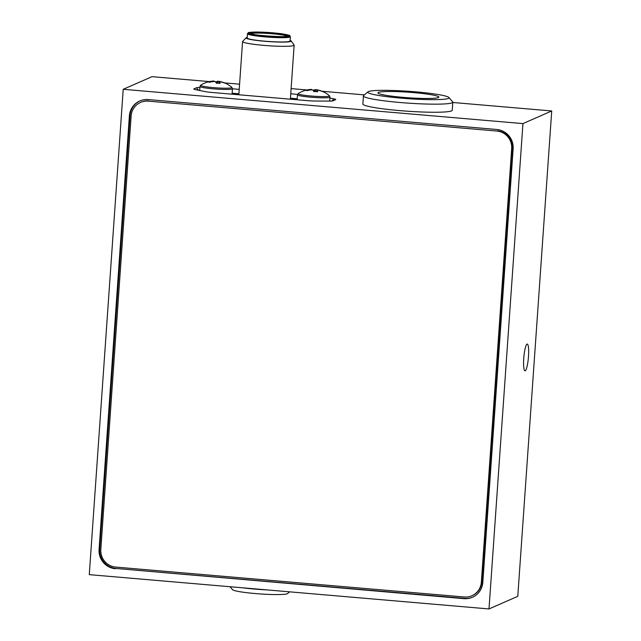 <?xml version="1.0" encoding="UTF-8"?>
<svg xmlns="http://www.w3.org/2000/svg" width="641" height="641" viewBox="0 0 641 641"><rect width="100%" height="100%" fill="white"/><g stroke="black" fill="none" stroke-linecap="round" stroke-linejoin="round"><path stroke-width="0.96" d="M525.187 370.778A13.437 2.284 94.9 0 0 528.448 357.013A13.437 2.284 94.9 0 0 527.271 344.049A13.437 2.284 94.9 0 0 527.054 344.089A13.437 2.284 94.9 0 0 523.793 357.854A13.437 2.284 94.9 0 0 524.971 370.819A13.437 2.284 94.9 0 0 525.187 370.778M489.003 608.95L522.944 123.601L123.216 89.299L89.275 574.648L489.003 608.95L517.784 596.322L551.725 110.965L452.77 102.48M522.944 123.601L551.725 110.965M329.923 98.057L333.881 98.85A10.585 0.962 -176 0 1 335.716 99.627A10.585 0.962 -176 0 1 335.604 99.692L333.104 100.789A10.585 0.962 -176 0 1 328.737 101.11L315.228 101.03A10.585 0.962 -176 0 1 307.335 100.645L211.899 92.456A10.585 0.962 -176 0 1 205.096 91.583L195.713 89.692A10.585 0.962 -176 0 1 193.87 89.099A10.585 0.962 -176 0 1 193.999 88.851L196.499 87.761A10.585 0.962 -176 0 1 199.896 87.44M232.451 88.778L239.229 89.363M290.75 93.786L297.592 94.371M364.417 94.892L322.078 91.262M306.935 89.964L291.11 88.602M239.59 84.187L224.542 82.889M209.407 81.591L151.997 76.672L123.216 89.299M116.069 568.471L463.988 598.662A17.916 17.579 66.3 0 0 482.817 582.381L513.137 148.8A17.916 17.579 66.3 0 0 496.791 129.49L148.231 99.579A17.916 17.579 66.3 0 0 129.394 115.869L99.075 549.449L99.724 549.169A17.916 17.579 -113.7 0 0 116.069 568.471L464.629 598.382A17.916 17.579 -113.7 0 0 472.746 597.132M115.42 568.751A17.916 17.579 66.3 0 1 99.075 549.449M297.216 98.786L290.437 98.201M238.917 93.778L232.138 93.201M140.115 100.829A17.916 17.579 -113.7 0 0 130.043 115.58L99.724 549.169M289.732 41.32A21.498 1.955 4 0 0 290.077 41.008L290.373 36.721A21.498 1.955 -176 0 1 290.036 37.034A21.498 1.955 -176 0 1 266.952 37.042A21.498 1.955 -176 0 1 247.482 33.725L247.186 38.011A21.498 1.955 4 0 0 266.656 41.328A21.498 1.955 4 0 0 289.732 41.32M247.226 37.378A22.595 2.059 4 0 0 246.44 37.603A22.595 2.059 4 0 0 246.168 37.779A22.595 2.059 4 0 0 265.695 41.353A22.595 2.059 4 0 0 290.814 41.417A22.595 2.059 4 0 0 291.11 40.928A22.595 2.059 4 0 0 290.117 40.375M246.168 37.779L242.659 41.385A25.856 2.356 4 0 0 242.57 41.561A25.856 2.356 4 0 0 265.983 45.551A25.856 2.356 4 0 0 293.738 45.543A25.856 2.356 4 0 0 294.147 45.166A25.856 2.356 4 0 0 294.083 44.982L291.11 40.928M297.208 98.97L290.429 98.394M238.901 93.971L232.13 93.386M405.408 97.985L398.958 97.48L405.408 97.985M413.798 92.624A30.536 2.78 -176 0 1 438.861 97.128A30.536 2.78 -176 0 1 402.997 97.36A30.536 2.78 -176 0 1 377.934 92.865A30.536 2.78 -176 0 1 413.798 92.624M448.371 98.426A40.712 3.71 -176 0 1 402.812 98.289A40.712 3.71 -176 0 1 367.974 91.831A40.712 3.71 -176 0 1 368.423 91.567A40.712 3.71 -176 0 1 410.288 91.415A40.712 3.71 -176 0 1 448.868 97.48A40.712 3.71 -176 0 1 448.371 98.426M448.868 97.48L452.634 101.775A44.782 4.078 -176 0 1 452.794 102.159A44.782 4.078 -176 0 1 452.089 102.808A44.782 4.078 -176 0 1 403.998 102.824A44.782 4.078 -176 0 1 363.439 95.918A44.782 4.078 -176 0 1 363.655 95.557L367.974 91.831M452.794 102.159L452.226 110.252A44.782 4.078 -176 0 1 451.52 110.901A44.782 4.078 -176 0 1 403.437 110.909A44.782 4.078 -176 0 1 362.87 104.002L363.439 95.918M496.823 131.044L148.263 101.134A16.289 15.977 -113.7 0 0 131.141 115.941L100.821 549.521A16.289 15.977 -113.7 0 0 115.676 567.077L464.244 596.987A16.289 15.977 -113.7 0 0 481.359 582.18L511.678 148.6A16.289 15.977 -113.7 0 0 496.823 131.044L148.263 101.134M481.359 582.18L481.864 581.956L512.183 148.375L511.678 148.6M140.587 102.4L141.092 102.175A16.289 15.977 66.3 0 1 148.76 100.917M497.328 130.828A16.289 15.977 66.3 0 1 512.183 148.375M481.864 581.956A16.289 15.977 66.3 0 1 472.417 595.497L471.912 595.721M289.596 591.835L287.601 593.558A27.683 2.524 -176 0 1 255.222 593.55A27.683 2.524 -176 0 1 232.595 589.712L229.975 586.723M242.763 587.821A32.571 2.965 4 0 0 254.693 589.079A32.571 2.965 4 0 0 267.521 589.944M214.07 81.03L213.83 81.038A26.057 26.057 0 0 0 200.753 85.157A15.705 1.426 4 0 0 200.978 85.662A15.705 1.426 4 0 0 219.607 88.049A15.705 1.426 4 0 0 231.85 87.336A26.057 26.057 0 0 0 224.182 82.753A25.752 6.057 120 0 1 224.302 82.801A25.752 6.057 120 0 1 224.679 83.074A25.985 25.255 -63.9 0 0 220.095 81.808L219.206 81.872L219.078 83.298M219.206 81.872A25.985 5.649 -87.2 0 1 220.143 83.402A25.752 21.353 163.6 0 0 216.329 83.21A25.985 5.649 92.8 0 0 215.392 81.679L214.006 81.503A25.985 25.255 -63.9 0 0 209.278 82.304A25.752 3.966 -113.9 0 0 208.838 82.04A25.752 3.966 -113.9 0 0 208.445 81.904A25.985 25.255 116.1 0 1 213.181 81.095L213.83 81.038M214.527 81.583A25.752 23.445 -147.8 0 1 216.794 81.76L216.85 83.21M224.182 82.753A25.752 6.057 120 0 0 223.853 82.665A25.985 25.255 116.1 0 0 219.27 81.399L217.884 81.223A25.985 5.649 -87.2 0 0 216.794 81.76M219.27 81.399L218.982 83.29M217.78 83.226L217.884 81.223M311.606 89.403L311.358 89.411A26.057 26.057 0 0 0 298.281 93.53A15.705 1.426 4 0 0 298.514 94.035A15.705 1.426 4 0 0 317.143 96.422A15.705 1.426 4 0 0 329.386 95.701A26.057 26.057 0 0 0 321.718 91.118A25.752 6.057 120 0 1 321.838 91.174A25.752 6.057 120 0 1 322.215 91.439A25.985 25.255 -63.9 0 0 317.632 90.173L316.734 90.237L316.606 91.663M316.734 90.237A25.985 5.649 -87.2 0 1 317.672 91.767A25.752 21.353 163.6 0 0 313.866 91.583A25.985 5.649 92.8 0 0 312.928 90.052L311.534 89.876A25.985 25.255 -63.9 0 0 306.807 90.677A25.752 3.966 -113.9 0 0 306.366 90.405A25.752 3.966 -113.9 0 0 305.981 90.269A25.985 25.255 116.1 0 1 310.709 89.468L311.358 89.411M312.063 89.948A25.752 23.445 -147.8 0 1 314.33 90.133L314.378 91.575M321.718 91.118A25.752 6.057 120 0 0 321.389 91.03A25.985 25.255 116.1 0 0 316.798 89.772L315.412 89.588A25.985 5.649 -87.2 0 0 314.33 90.133M316.798 89.772L316.518 91.655M315.308 91.591L315.412 89.588M463.988 598.662L464.629 598.382M130.043 115.58L129.394 115.869M333.881 98.85L331.942 101.006M198.63 90.285L196.499 87.761M194.439 89.379L193.999 88.851M249.814 32.771A19.526 1.779 -176 0 1 272.433 32.899A19.526 1.779 -176 0 1 288.154 36.056A19.526 1.779 -176 0 1 265.534 35.928A19.526 1.779 -176 0 1 249.814 32.771M287.376 36.241A18.709 1.707 4 0 0 269.156 33.532A18.709 1.707 4 0 0 250.559 33.644A18.709 1.707 4 0 0 250.519 33.661M289.291 36.152A20.68 1.883 4 0 0 272.641 32.811A20.68 1.883 4 0 0 248.676 32.675A20.68 1.883 4 0 0 265.326 36.016A20.68 1.883 4 0 0 289.291 36.152M199.68 90.493L199.96 86.447A16.289 1.482 4 0 0 219.655 89.275A16.289 1.482 4 0 0 232.451 88.714L231.85 87.336M297.152 99.772L297.496 94.812A16.289 1.482 4 0 0 317.183 97.64A16.289 1.482 4 0 0 329.987 97.087L329.386 95.701M287.593 36.529L287.769 36.12C291.447 37.811 248.724 35.263 250.11 33.468L250.262 33.917M290.373 36.721L289.716 35.632C291.086 35.567 282.681 33.693 278.667 33.412L259.268 32.074C255.174 31.858 247.666 32.362 248.291 32.731L247.482 33.725M294.147 45.166L290.373 99.187M242.57 41.561L238.845 94.764M232.074 94.187L232.451 88.714M199.96 86.447L200.753 85.157M329.706 101.11L329.987 97.087M297.496 94.812L298.281 93.53"/></g></svg>
